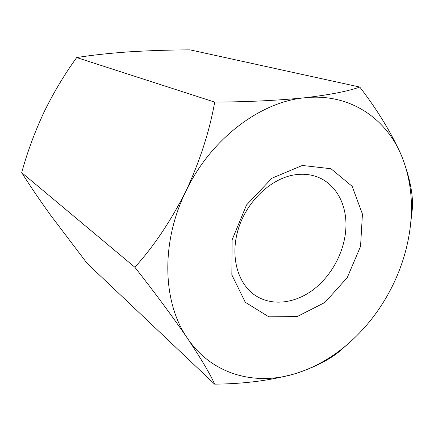 <?xml version="1.0" encoding="UTF-8"?>
<svg xmlns="http://www.w3.org/2000/svg" width="434" height="434" viewBox="0 0 434 434"><rect width="100%" height="100%" fill="white"/><g stroke="black" fill="none" stroke-linecap="round" stroke-linejoin="round"><path stroke-width="0.65" d="M214.613 384.144L87.142 263.384L50.534 215.112C39.418 199.651 29.805 185.492 21.7 172.629L134.855 267.241C155.253 293.227 172.808 316.945 187.531 338.406C201.257 358.983 210.289 374.233 214.613 384.144C244.114 383.911 270.984 380.423 295.228 373.679C314.46 367.734 332.26 357.627 348.611 343.37C366.79 327.344 381.432 308.156 392.531 285.805C401.607 267.339 407.461 248.199 410.092 228.387C413.407 202.602 410.667 178.672 401.879 156.598C386.51 118.325 349.56 92.822 304.657 97.78C260.107 101.854 210.631 139.146 185.931 191.182C160.45 242.877 162.62 302.965 187.531 338.406C211.993 374.661 255.214 386.081 295.228 373.679C316.565 366.703 332.569 358.164 343.234 348.063L348.611 343.37M302.341 165.457L330.979 168.734L352.18 186.36L362.439 214.065L360.551 246.36L347.271 277.581L324.925 302.455L297.176 316.565L268.809 316.825L245.281 302.27L231.843 274.863L232.098 239.861L246.528 204.967L271.934 178.222L302.341 165.457M134.855 267.241C153.614 246.631 170.638 221.275 185.931 191.182C199.976 160.802 209.568 131.111 214.711 102.109C247.76 101.909 277.738 100.466 304.657 97.78C329.959 94.786 348.328 91.211 359.764 87.044C377.868 110.551 391.907 133.737 401.879 156.598C410.282 178.575 413.694 196.689 412.11 210.946L410.092 228.387M214.711 102.109L76.688 57.559C92.035 55.123 109.417 53.225 128.833 51.863C148.65 50.632 169.043 49.964 190.016 49.856L359.764 87.044M21.7 172.629C27.206 152.464 34.617 132.365 43.932 112.325C53.518 92.73 64.438 74.474 76.688 57.559M345.855 228.425C347.222 205.363 336.453 184.428 317.927 177.197C310.717 174.343 302.905 173.567 294.485 174.869C271.169 178.488 247.391 200.703 238.646 227.942C229.819 255.176 237.154 283.125 254.856 295.147C271.348 306.404 294.626 303.713 313.174 289.771C331.728 275.753 344.585 251.628 345.855 228.425"/></g></svg>
